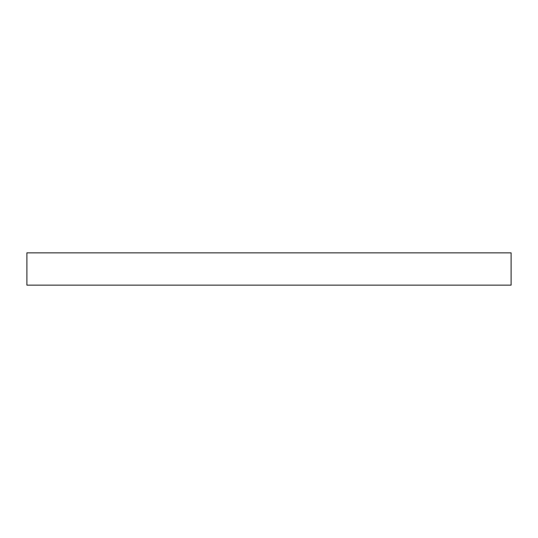 <?xml version="1.0" encoding="UTF-8"?>
<svg xmlns="http://www.w3.org/2000/svg" width="538" height="538" viewBox="0 0 538 538"><rect width="100%" height="100%" fill="white"/><g stroke="black" fill="none" stroke-linecap="round" stroke-linejoin="round"><path stroke-width="0.81" d="M26.9 285.14L511.1 285.14L511.1 252.86L26.9 252.86L26.9 285.14"/></g></svg>
